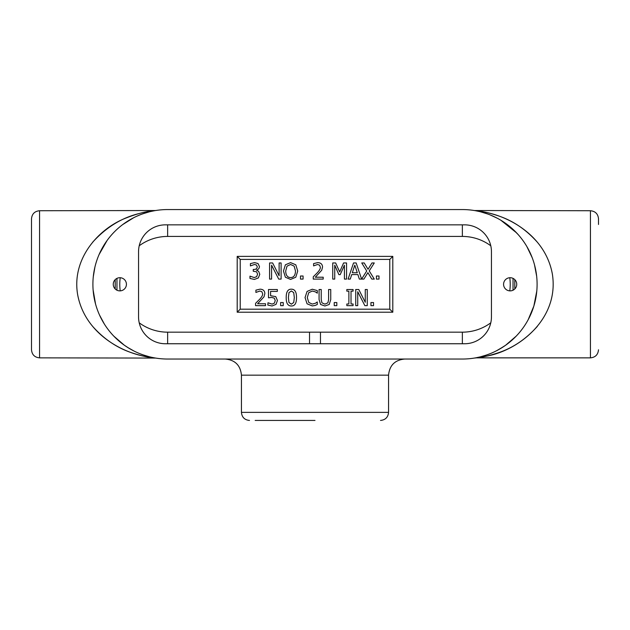 <?xml version="1.0" encoding="UTF-8"?>
<svg xmlns="http://www.w3.org/2000/svg" width="630" height="630" viewBox="0 0 630 630"><rect width="100%" height="100%" fill="white"/><g stroke="black" fill="none" stroke-linecap="round" stroke-linejoin="round"><path stroke-width="0.94" d="M126.425 284.295A6.583 6.583 0 0 1 116.55 289.997A6.583 6.583 0 0 1 116.55 278.594A6.583 6.583 0 0 1 126.425 284.295M516.742 284.295A6.583 6.583 0 0 1 506.866 289.997A6.583 6.583 0 0 1 506.866 278.594A6.583 6.583 0 0 1 516.742 284.295M503.803 346.5L496.527 350.768M126.882 346.941L126.441 346.657M503.118 221.65L503.535 221.925M167.643 359.037L462.357 359.037A74.742 74.742 0 0 0 537.099 284.295A74.742 74.742 0 0 0 462.357 209.562L167.643 209.562A74.742 74.742 0 0 0 92.901 284.295A74.742 74.742 0 0 0 167.643 359.037M497.133 218.145L489.967 214.846M488.431 214.255L484.927 213.05M479.391 211.53L476.264 210.869M475.776 210.774L477.8 211.176M480.462 211.79L487.581 213.948M501.362 220.547L513.214 229.525L518.057 234.47M526.877 246.574L532.216 257.733M534.484 264.702L536.673 276.318M536.799 291.005L533.862 306.046L528.184 319.693M516.198 336.136L505.591 345.272L498.85 349.524M486.706 354.958L480.651 356.761M477.572 357.47L476.335 357.722M476.241 357.738L479.887 356.95M485.415 355.391L490.471 353.548M127.646 347.429L134.119 351.099M140.175 353.808L144.364 355.32M149.176 356.722L151.68 357.312M153.421 357.675L154.319 357.84M154.633 357.895L152.232 357.43M149.318 356.753L143.105 354.895M128.937 348.232L124.315 345.201L113.849 336.184M104.407 324.143L99.516 315.039M95.539 303.991L93.114 289.918M93.271 276.861L94.917 267.081M99.067 254.575L107.1 240.471M122.677 224.603L133.725 217.696M143.018 213.735L149.334 211.838M152.247 211.16L154.216 210.774M153.72 210.869L150.586 211.53M145.073 213.05L141.663 214.224M140.419 214.696L136.686 216.271M92.649 242.219C106.194 227.351 121.661 217.799 139.041 213.562C146.467 211.397 158.099 210.058 150.515 211.105C143.482 212.089 135.592 214.287 126.851 217.704C99.768 227.666 71.269 257.938 77.671 294.761C84.286 330.388 116.739 350.414 143.278 356.1L151.736 357.675C146.585 357.029 140.301 355.525 132.883 353.154C117.708 348.358 104.296 339.428 92.649 326.379M484.187 356.643L480.013 357.407M477.816 357.738L474.358 358.068M537.351 326.379C525.711 339.428 512.3 348.351 497.117 353.154C490.652 355.265 484.824 356.706 479.658 357.462L486.691 356.107C518.222 350.595 559.645 319.064 552.321 273.837C545.73 238.203 513.245 218.177 486.73 212.499L479.635 211.129C484.761 211.877 490.589 213.318 497.117 215.444C512.3 220.24 525.703 229.17 537.351 242.219M255.174 420.438L315 420.438M380.504 420.438C385.395 419.958 388.088 417.273 388.56 412.374L241.44 412.374C241.912 417.273 244.605 419.958 249.496 420.438M39.564 210.735C34.666 211.215 31.98 213.901 31.5 218.799L31.5 349.8C31.98 354.698 34.666 357.383 39.564 357.864L39.564 210.735L155.641 210.53M598.5 224.477L598.5 218.799C598.02 213.901 595.334 211.215 590.436 210.735L590.436 357.864C595.334 357.383 598.02 354.698 598.5 349.8M116.96 290.217L116.96 278.381M115.203 279.625L115.203 288.965M513.04 278.381L513.04 290.217M514.797 288.965L514.797 279.625M462.357 343.752L462.357 332.168L320.465 332.168L320.465 343.752M320.465 332.168L309.535 332.168L309.535 343.752M392.797 312.212L237.203 312.212L237.203 256.386L392.797 256.386L392.797 312.212L389.773 309.188L240.227 309.188L240.227 259.41L389.773 259.41L389.773 309.188M269.577 279.09L269.577 262.962L272.625 262.962L279.114 275.727L279.114 262.962L281.114 262.962L281.114 279.09L278.712 279.09L271.577 265.183L271.577 279.09L269.577 279.09M267.986 302.77L272.089 304.101L274.42 303.125L275.239 300.502L274.326 298.171L271.688 297.431L268.498 297.817L268.498 289.509L277.342 289.509L277.342 291.406L270.577 291.406L270.577 295.706L275.775 296.62L277.436 300.51L276.011 304.392L272.05 305.975L267.829 305.062L267.986 302.77M237.203 312.212L240.227 309.188M364.857 305.637L357.722 291.729L357.722 305.637L355.73 305.637L355.73 289.509L358.769 289.509L365.266 302.274L365.266 289.509L367.266 289.509L367.266 305.637L364.857 305.637M336.822 302.55L336.822 305.637L334.231 305.637L334.231 302.55L336.822 302.55M315.134 305.448L312.26 305.92L307.07 303.802L305.046 297.588L307.054 291.446L312.299 289.225L317.276 290.58L317.276 293.17L315.291 291.824L312.283 291.052L308.716 292.714L307.275 297.588L308.771 302.455L312.283 304.07L315.402 303.266L317.276 301.975L317.276 304.534L315.134 305.448M291.367 289.186C294.848 289.178 296.565 291.974 296.51 297.573C296.549 303.266 294.832 306.062 291.367 305.975C287.863 306.007 286.146 303.211 286.201 297.588C286.162 291.879 287.886 289.075 291.367 289.186M346.563 262.962L346.563 279.09L344.421 279.09L344.421 265.198L340.208 274.649L338.901 274.649L334.735 265.198L334.735 279.09L332.734 279.09L332.734 262.962L335.664 262.962L339.688 271.94L343.578 262.962L346.563 262.962M303.077 276.003L303.077 279.09L300.494 279.09L300.494 276.003L303.077 276.003M290.587 262.623L295.785 264.805L297.722 271.026L295.785 277.231L290.587 279.429L285.39 277.231L283.468 271.026L285.398 264.805L290.587 262.623M323.198 277.216L323.198 279.09L313.26 279.09L313.26 276.798L317.15 272.924C319.441 270.514 320.505 268.6 320.339 267.167L319.544 265.143L317.567 264.49L313.598 265.892L313.598 263.592L317.725 262.623C320.835 262.741 322.434 264.222 322.536 267.057L321.694 270.278L315.284 277.216L323.198 277.216M283.224 302.55L283.224 305.637L280.634 305.637L280.634 302.55L283.224 302.55M329.199 304.487L324.907 305.975L320.615 304.487L319.079 299.573L319.079 289.509L321.221 289.509L321.221 299.573L321.914 302.825L324.907 304.14L327.907 302.825L328.6 299.62L328.6 289.509L330.742 289.509L330.742 299.573L329.199 304.487M353.076 303.991L353.076 305.637L346.831 305.637L346.831 303.991L348.878 303.991L348.878 291.155L346.831 291.155L346.831 289.509L353.076 289.509L353.076 291.155L351.02 291.155L351.02 303.991L353.076 303.991M265.506 303.762L265.506 305.637L255.567 305.637L255.567 303.345L259.458 299.463C261.749 297.061 262.812 295.147 262.647 293.714L261.852 291.69L259.875 291.036L255.906 292.438L255.906 290.139L260.032 289.17C263.143 289.288 264.742 290.761 264.844 293.604L264.002 296.825L257.591 303.762L265.506 303.762M256.41 264.986L254.449 264.49L250.409 265.907L250.409 263.616L254.614 262.623L258.017 263.537L259.45 266.522C259.276 268.435 258.284 269.64 256.473 270.12L258.639 271.325L259.765 274.302L258.339 277.94L254.37 279.429L249.968 278.436L249.968 276.145L254.236 277.562L256.678 276.657L257.568 274.144L256.599 271.806L253.26 271.231L253.26 269.443L253.977 269.443C256.04 269.419 257.127 268.522 257.253 266.742L256.41 264.986M379 276.003L379 279.09L376.417 279.09L376.417 276.003L379 276.003M373.535 302.55L373.535 305.637L370.944 305.637L370.944 302.55L373.535 302.55M356.163 262.962L361.596 279.074L366.723 271.01L361.746 262.962L364.203 262.962L368.038 269.278L371.96 262.962L374.275 262.962L369.227 270.908L374.275 279.09L371.818 279.09L367.896 272.656L363.896 279.09L359.336 279.09L357.879 274.578L351.721 274.578L350.256 279.09L348.091 279.09L353.524 262.962L356.163 262.962M294.32 297.573L293.73 292.643L291.367 290.973L288.957 292.674L288.398 297.588L288.95 302.447L291.367 304.18L293.745 302.487L294.32 297.573M294.163 266.151L290.603 264.482L287.02 266.151L285.697 271.026C285.847 275.326 287.477 277.507 290.603 277.57C293.722 277.507 295.344 275.326 295.486 271.026L294.163 266.151M354.792 265.159L352.312 272.751L357.289 272.751L354.792 265.159M392.797 256.386L389.773 259.41M237.203 256.386L240.227 259.41M165.422 343.752A26.869 26.869 0 0 1 138.553 316.882L138.553 251.716A26.869 26.869 0 0 1 165.422 224.847L464.578 224.847A26.869 26.869 0 0 1 491.447 251.716L491.447 316.882A26.869 26.869 0 0 1 464.578 343.752L165.422 343.752M241.44 412.374L241.44 375.157L388.56 375.157C389.521 365.368 394.892 359.99 404.688 359.037M309.535 332.168L167.643 332.168L167.643 343.752M139.214 245.787A47.864 47.864 0 0 1 167.643 236.431L167.643 224.847M167.643 332.168A47.864 47.864 0 0 1 139.214 322.812M120.228 290.871A47.864 47.864 0 0 1 120.228 277.728M167.643 236.431L462.357 236.431L462.357 224.847M462.357 236.431A47.864 47.864 0 0 1 490.786 245.787M509.772 277.728A47.864 47.864 0 0 1 509.772 290.871M490.786 322.812A47.864 47.864 0 0 1 462.357 332.168M241.44 375.157C240.479 365.368 235.108 359.99 225.312 359.037M39.564 357.864L155.641 358.068M146.885 212.499L149.326 211.838M155.059 357.974L153.665 357.722M590.436 210.735L474.358 210.53M500.842 220.232L516.537 232.816M475.8 210.782L476.453 210.9M480.493 211.798L484.848 213.019M388.56 412.374L388.56 375.157M590.436 357.864L476.941 357.864"/></g></svg>
